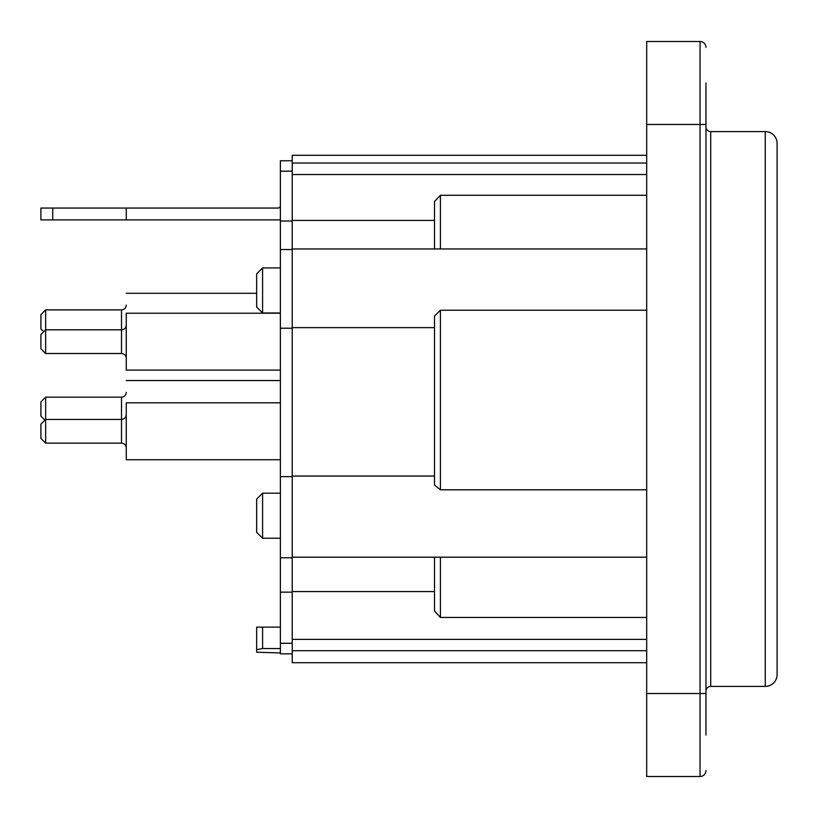 <?xml version="1.0" encoding="UTF-8"?>
<svg xmlns="http://www.w3.org/2000/svg" width="818" height="818" viewBox="0 0 818 818"><rect width="100%" height="100%" fill="white"/><g stroke="black" fill="none" stroke-linecap="round" stroke-linejoin="round"><path stroke-width="1.23" d="M705.965 82.986L705.965 124.479L705.965 82.986M705.965 735.014L705.965 124.479L700.044 124.479L700.044 776.507L646.69 776.507L700.044 776.507A5.93 5.93 0 0 0 704.237 774.769A5.93 5.93 0 0 1 700.044 776.507M440.411 557.191L440.411 617.447L434.491 611.026L434.491 557.191M440.411 617.447L646.69 617.447M434.491 484.992L440.411 489.808L440.411 310.237L434.491 316.034L434.491 484.992M440.411 489.808L646.69 489.808M646.69 310.237L440.411 310.237M440.411 248.958L440.411 195.277L434.491 201.535L434.491 248.958M646.69 195.277L440.411 195.277M646.69 662.703L292.231 662.703L292.231 650.699L646.69 650.699M646.69 639.4L292.231 639.4L292.231 592.15L292.231 650.699M646.69 557.191L292.231 557.191L292.231 174.531L646.69 174.531M646.69 155.297L292.231 155.297L292.231 171.156L280.369 171.156L280.369 653.827L292.231 653.827L280.369 653.827M292.231 327.629L434.491 327.629M292.231 476.045L434.491 476.045M292.231 591.567L434.491 591.567M292.231 171.156L292.231 220.431L434.491 220.431M256.658 649.666L262.588 648.562L262.588 627.13L256.658 627.13L256.658 652.212L280.369 652.968M280.369 648.562L262.588 648.562M280.369 627.13L262.588 627.13M256.658 273.856L256.658 307.047L262.588 312.977L262.588 267.926L256.658 273.856M256.658 499.103L256.658 532.293L262.588 538.224L262.588 493.172L256.658 499.103M280.369 493.172L262.588 493.172M705.965 126.851A4.744 4.744 0 0 0 710.709 131.596L765.249 131.596A11.851 11.851 0 0 1 777.1 143.447L777.1 674.553A11.851 11.851 0 0 1 765.249 686.404L710.709 686.404A4.744 4.744 0 0 0 705.965 691.149M777.1 563.357L777.1 542.242M705.965 47.424A5.93 5.93 0 0 0 700.044 41.493L646.69 41.493L646.69 776.507M705.965 770.576A5.93 5.93 0 0 1 704.237 774.769A5.93 5.93 0 0 0 705.965 770.576M45.644 397.149L121.514 397.149L121.514 419.429L45.644 419.429L40.9 424.174L40.9 438.397L45.644 443.141L45.644 397.149L40.9 401.883L40.9 416.117L44.929 420.145M280.369 380.544L126.258 380.544M45.644 309.889L121.514 309.889L121.514 329.807L45.644 329.807L40.9 334.552L40.9 348.775L45.644 353.519L45.644 309.889L40.9 314.633L40.9 328.856L43.743 331.709M256.658 293.294L126.258 293.294M280.369 313.212L126.258 313.212L126.258 370.114L280.369 370.114M280.369 402.834L126.258 402.834L126.258 459.736L280.369 459.736M52.751 208.048L40.9 208.048L40.9 219.899L52.751 219.899L52.751 208.048L277.997 208.048A2.372 2.372 0 0 0 280.369 205.676M280.369 219.899L126.258 219.899L126.258 208.048M280.369 476.628L292.231 476.628L292.231 328.212L280.369 328.212M280.369 592.15L292.231 592.15L292.231 557.774L280.369 557.774M126.258 219.899L52.751 219.899M292.231 160.778L280.369 160.778L280.369 171.156M292.231 221.013L280.369 221.013M292.231 643.285L280.369 643.285M292.231 163.038L646.69 163.038M765.249 131.596L765.249 686.404M705.965 693.521L646.69 693.521M710.709 686.404L710.709 131.596M700.044 41.493L700.044 124.479L646.69 124.479M126.258 325.063C125.952 327.977 124.367 329.552 121.514 329.807L121.514 353.519L45.644 353.519M126.258 414.695C125.952 417.599 124.367 419.174 121.514 419.429L121.514 443.141L45.644 443.141M292.231 248.958L646.69 248.958M280.369 267.926L262.588 267.926M280.369 312.977L262.588 312.977M262.588 538.224L280.369 538.224L262.588 538.224L256.658 532.293M121.514 397.149C124.367 396.894 125.952 395.309 126.258 392.405M121.514 309.889C124.367 309.633 125.952 308.059 126.258 305.145M121.514 353.519C124.367 353.775 125.952 355.349 126.258 358.264M121.514 443.141C124.367 443.397 125.952 444.982 126.258 447.886M292.231 249.541L280.369 249.541"/></g></svg>
